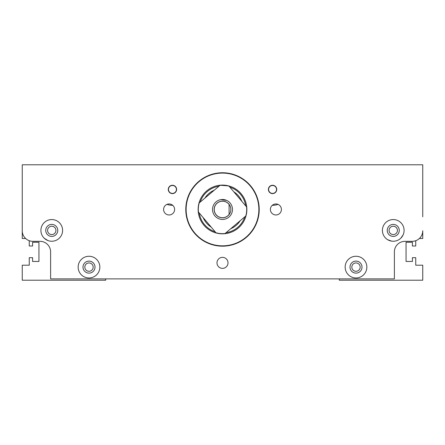 <?xml version="1.0" encoding="UTF-8"?>
<svg xmlns="http://www.w3.org/2000/svg" width="445" height="445" viewBox="0 0 445 445"><rect width="100%" height="100%" fill="white"/><g stroke="black" fill="none" stroke-linecap="round" stroke-linejoin="round"><path stroke-width="0.67" d="M174.607 209.462A5.507 5.507 0 0 1 169.1 214.968A5.507 5.507 0 0 1 163.593 209.462A5.507 5.507 0 0 1 169.1 203.955A5.507 5.507 0 0 1 174.607 209.462M281.407 209.462A5.507 5.507 0 0 1 275.9 214.968A5.507 5.507 0 0 1 270.393 209.462A5.507 5.507 0 0 1 275.9 203.955A5.507 5.507 0 0 1 281.407 209.462M62.595 230.404A10.847 10.847 0 0 1 51.748 241.251A10.847 10.847 0 0 1 40.901 230.404A10.847 10.847 0 0 1 51.748 219.557A10.847 10.847 0 0 1 62.595 230.404M99.847 267.117A10.847 10.847 0 0 1 89 277.964A10.847 10.847 0 0 1 78.153 267.117A10.847 10.847 0 0 1 89 256.27A10.847 10.847 0 0 1 99.847 267.117M404.099 230.404A10.847 10.847 0 0 1 393.252 241.251A10.847 10.847 0 0 1 382.405 230.404A10.847 10.847 0 0 1 393.252 219.557A10.847 10.847 0 0 1 404.099 230.404M366.847 267.117A10.847 10.847 0 0 1 356 277.964A10.847 10.847 0 0 1 345.153 267.117A10.847 10.847 0 0 1 356 256.27A10.847 10.847 0 0 1 366.847 267.117M176.609 189.436A4.172 4.172 0 0 1 172.438 193.608A4.172 4.172 0 0 1 168.266 189.436A4.172 4.172 0 0 1 172.438 185.265A4.172 4.172 0 0 1 176.609 189.436M276.734 189.436A4.172 4.172 0 0 1 272.562 193.608A4.172 4.172 0 0 1 268.391 189.436A4.172 4.172 0 0 1 272.562 185.265A4.172 4.172 0 0 1 276.734 189.436M228.007 262.862A5.507 5.507 0 0 1 222.5 268.368A5.507 5.507 0 0 1 216.993 262.862A5.507 5.507 0 0 1 222.5 257.355A5.507 5.507 0 0 1 228.007 262.862M387.706 239.727L391.711 241.145M400.756 238.242L403.109 234.943M44.239 238.236L47.949 240.567M185.787 209.462A36.712 36.712 0 0 1 222.5 172.749A36.712 36.712 0 0 1 259.213 209.462A36.712 36.712 0 0 1 222.5 246.174A36.712 36.712 0 0 1 185.787 209.462M45.74 230.404A6.008 6.008 0 0 0 51.748 236.412A6.008 6.008 0 0 0 57.755 230.404A6.008 6.008 0 0 0 51.748 224.397A6.008 6.008 0 0 0 45.74 230.404M82.992 267.117A6.008 6.008 0 0 0 89 273.124A6.008 6.008 0 0 0 95.008 267.117A6.008 6.008 0 0 0 89 261.109A6.008 6.008 0 0 0 82.992 267.117M387.245 230.404A6.008 6.008 0 0 0 393.252 236.412A6.008 6.008 0 0 0 399.26 230.404A6.008 6.008 0 0 0 393.252 224.397A6.008 6.008 0 0 0 387.245 230.404M349.993 267.117A6.008 6.008 0 0 0 356 273.124A6.008 6.008 0 0 0 362.007 267.117A6.008 6.008 0 0 0 356 261.109A6.008 6.008 0 0 0 349.993 267.117M176.409 189.436A3.972 3.972 0 0 1 172.438 193.414A3.972 3.972 0 0 1 168.466 189.436A3.972 3.972 0 0 1 172.438 185.465A3.972 3.972 0 0 1 176.409 189.436M276.534 189.436A3.972 3.972 0 0 1 272.562 193.414A3.972 3.972 0 0 1 268.591 189.436A3.972 3.972 0 0 1 272.562 185.465A3.972 3.972 0 0 1 276.534 189.436M222.5 173.088A36.373 36.373 0 0 1 258.873 209.462A36.373 36.373 0 0 1 222.5 245.835A36.373 36.373 0 0 1 186.127 209.462A36.373 36.373 0 0 1 222.5 173.088M50.619 234.42C47.17 231.956 47.17 231.956 50.619 234.42C47.17 231.956 47.17 231.956 50.619 234.42C54.062 234.42 54.062 234.42 50.619 234.42C54.062 234.42 54.062 234.42 50.619 234.42M55.92 230.404A4.172 4.172 0 0 1 51.748 234.576A4.172 4.172 0 0 1 47.576 230.404A4.172 4.172 0 0 1 51.748 226.232A4.172 4.172 0 0 1 55.92 230.404M93.172 267.117A4.172 4.172 0 0 1 89 271.289A4.172 4.172 0 0 1 84.828 267.117A4.172 4.172 0 0 1 89 262.945A4.172 4.172 0 0 1 93.172 267.117M392.507 234.509L391.711 234.281M394.381 234.42C390.938 234.42 390.938 234.42 394.381 234.42C397.83 231.956 397.83 231.956 394.381 234.42M397.424 230.404A4.172 4.172 0 0 1 393.252 234.576A4.172 4.172 0 0 1 389.08 230.404A4.172 4.172 0 0 1 393.252 226.232A4.172 4.172 0 0 1 397.424 230.404M360.172 267.117A4.172 4.172 0 0 1 356 271.289A4.172 4.172 0 0 1 351.828 267.117A4.172 4.172 0 0 1 356 262.945A4.172 4.172 0 0 1 360.172 267.117M246.864 209.462A24.364 24.364 0 0 1 222.5 233.825A24.364 24.364 0 0 1 198.136 209.462A24.364 24.364 0 0 1 222.5 185.098A24.364 24.364 0 0 1 246.864 209.462M394.381 226.388C390.938 226.388 390.938 226.388 394.381 226.388C390.938 226.388 390.938 226.388 394.381 226.388C397.83 228.852 397.83 228.852 394.381 226.388L395.46 226.861M50.619 226.388C47.17 228.852 47.17 228.852 50.619 226.388C54.062 226.388 54.062 226.388 50.619 226.388M233.77 191.778A20.971 20.971 0 0 1 241.813 201.296M240.183 220.737A20.971 20.971 0 0 1 230.666 228.78M229.843 187.128A23.513 23.513 0 0 1 245.746 205.946M244.833 216.804A23.513 23.513 0 0 1 226.016 232.707M246.697 209.462A24.197 24.197 0 0 1 245.801 215.986L225.053 233.525A24.197 24.197 0 0 1 215.975 232.763L198.437 212.015A24.197 24.197 0 0 1 199.199 202.937L219.947 185.404A24.197 24.197 0 0 1 229.025 186.16L246.563 206.908A24.197 24.197 0 0 1 246.697 209.462M221.104 185.309L227.757 185.843L221.104 185.309M220.753 199.638L226.583 200.361L223.307 199.521M212.526 209.462A9.974 9.974 0 0 1 222.5 199.488A9.974 9.974 0 0 1 232.474 209.462A9.974 9.974 0 0 1 222.5 219.441A9.974 9.974 0 0 1 212.526 209.462M229.092 204.35A8.344 8.344 0 0 1 219.797 217.355A8.344 8.344 0 0 1 219.797 201.568A8.344 8.344 0 0 1 229.092 204.35L229.092 204.35M229.092 214.44A8.26 8.26 0 0 1 214.24 209.462A8.26 8.26 0 0 1 229.092 204.483L229.092 214.579M211.23 227.15A20.971 20.971 0 0 1 203.187 217.633M204.817 198.192A20.971 20.971 0 0 1 214.334 190.148M215.158 231.801A23.513 23.513 0 0 1 199.254 212.983M200.167 202.119A23.513 23.513 0 0 1 218.985 186.216M52.493 226.299L53.289 226.527M396.984 228.541L396.278 227.529M29.259 240.712L29.259 246.007L32.596 246.007L32.596 242.252L38.938 242.252L38.938 261.443L32.596 261.443L32.596 257.688L29.259 257.688L29.259 265.198L22.25 265.198L22.25 280.216L105.688 280.216L105.688 278.882M22.25 220.142L22.25 230.738A10.597 10.597 0 0 0 32.847 241.335L40.022 241.335A10.597 10.597 0 0 1 50.619 251.931L50.619 278.882L394.381 278.882L394.381 251.931A10.597 10.597 0 0 1 404.978 241.335L412.153 241.335A10.597 10.597 0 0 0 422.75 230.738L422.75 238.498L419.368 238.498A10.597 10.597 0 0 1 415.741 240.712L415.741 246.007L412.404 246.007L412.404 242.252L406.062 242.252L406.062 261.443L412.404 261.443L412.404 257.688L415.741 257.688L415.741 265.198L422.75 265.198L422.75 280.216L339.312 280.216L339.312 278.882M278.003 204.372A15.898 15.898 0 0 1 272.262 205.329M172.738 205.329A15.892 15.892 0 0 1 166.997 204.372M25.632 238.498L22.25 238.498L22.25 164.784L422.75 164.784L422.75 216.804"/></g></svg>
